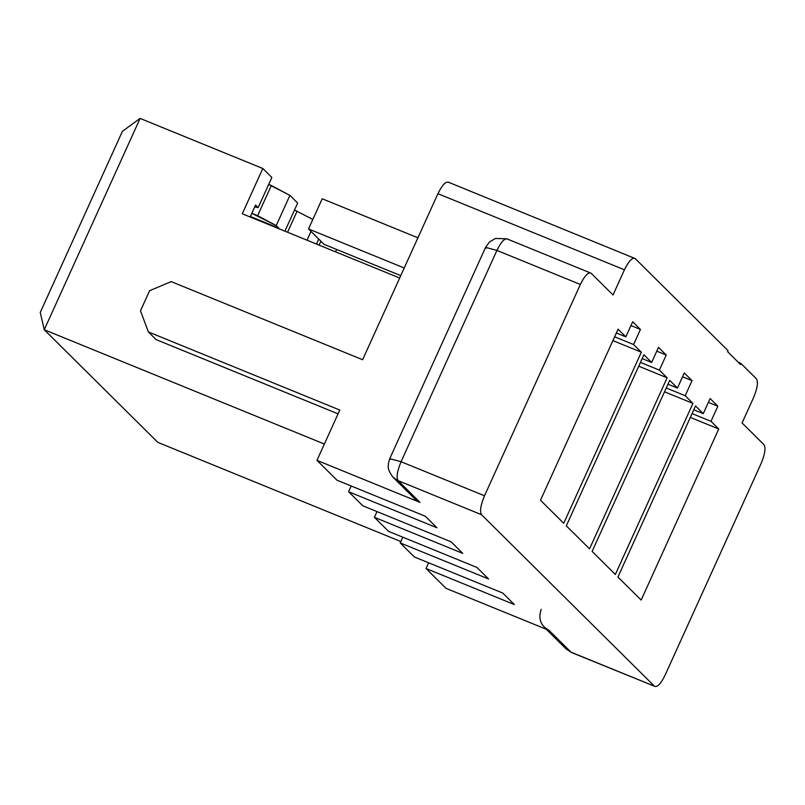<?xml version="1.0" encoding="UTF-8"?>
<svg xmlns="http://www.w3.org/2000/svg" width="805" height="805" viewBox="0 0 805 805"><rect width="100%" height="100%" fill="white"/><g stroke="black" fill="none" stroke-linecap="round" stroke-linejoin="round"><path stroke-width="1.21" d="M140.11 118.416L262.812 168.487L271.849 177.452L262.812 168.487L140.11 118.416L44.255 329.728L324.365 444.048L44.255 329.728L140.11 118.416L122.41 131.336L40.25 312.471L122.41 131.336L140.11 118.416M268.679 184.446L289.921 195.374L297.659 203.051L289.921 195.374L276.226 225.561L251.824 213.345L257.63 215.71L271.325 185.522L268.679 184.446M294.489 210.045L312.843 219.443L294.489 210.045M486.079 248.242L485.596 247.356L496.927 250.415C501.304 241.55 504.876 237.797 507.653 239.155C504.876 237.797 501.304 241.55 496.927 250.415L580.365 284.467L496.927 250.415L401.071 461.728L484.509 495.779L580.365 284.467C584.742 275.602 588.314 271.849 591.091 273.207L613.028 294.972L624.438 269.806C628.816 260.951 632.388 257.197 635.155 258.556L728.072 350.708L727.619 351.715L740.519 364.514L740.982 363.508L738.105 362.119L740.982 363.508L756.469 378.873L740.982 363.508L740.519 364.514L727.619 351.715L728.072 350.708L635.155 258.556C632.388 257.197 628.816 260.951 624.438 269.806L613.028 294.972L591.091 273.207C588.314 271.849 584.742 275.602 580.365 284.467L484.509 495.779C480.625 505.127 479.639 511.437 481.541 514.707L654.465 686.222C657.242 687.581 660.814 683.827 665.182 674.972L761.047 463.65C764.921 454.302 765.917 447.993 764.015 444.722L742.079 422.957L753.49 397.801C757.374 388.453 758.36 382.144 756.469 378.873C758.36 382.144 757.374 388.453 753.49 397.801L742.079 422.957L764.015 444.722C765.917 447.993 764.921 454.302 761.047 463.65L665.182 674.972C660.814 683.827 657.242 687.581 654.465 686.222L481.541 514.707L398.103 480.655L420.039 502.421L316.969 460.359L336.973 480.193L425.312 516.246L436.934 527.768L348.585 491.714L362.783 505.792L451.122 541.846L462.744 553.367L374.395 517.313L388.594 531.391L476.932 567.445L488.555 578.966L400.206 542.912L414.404 556.99L502.743 593.044L514.365 604.565L426.016 568.511L446.02 588.344L549.091 630.416L571.027 652.171L654.465 686.222L571.57 652.533L566.116 648.931L571.027 652.171L549.091 630.416L446.02 588.344L426.016 568.511L428.612 562.786L426.016 568.511L514.365 604.565L502.743 593.044L414.404 556.99L400.206 542.912L402.802 537.187L400.206 542.912L488.555 578.966L476.932 567.445L388.594 531.391L374.395 517.313L376.992 511.588L374.395 517.313L462.744 553.367L451.122 541.846L362.783 505.792L348.585 491.714L351.181 485.989L348.585 491.714L436.934 527.768L425.312 516.246L336.973 480.193L316.969 460.359L339.791 410.047L148.372 331.922L156.11 339.599L338.06 413.861L156.11 339.599L148.372 331.922L339.791 410.047L316.969 460.359L420.039 502.421L411.848 494.3M685.196 395.728L692.944 403.406L615.342 574.468L592.118 551.435L669.71 380.373L677.458 388.05L684.3 372.957L692.048 380.634L685.196 395.728L692.048 380.634L684.3 372.957L677.458 388.05L669.71 380.373L592.118 551.435L615.342 574.468L692.944 403.406L664.528 391.814L692.944 403.406L685.196 395.728L666.258 388L685.196 395.728M633.575 344.53L641.323 352.208L563.721 523.28L540.497 500.237L618.089 329.175L625.837 336.852L632.68 321.759L640.428 329.436L633.575 344.53L640.428 329.436L632.68 321.759L625.837 336.852L618.089 329.175L540.497 500.237L563.721 523.28L641.323 352.208L612.907 340.616L641.323 352.208L633.575 344.53L614.638 336.802L633.575 344.53M659.386 370.129L667.134 377.807L589.532 548.869L566.307 525.836L643.899 354.774L651.648 362.451L658.49 347.358L666.238 355.035L659.386 370.129L666.238 355.035L658.49 347.358L651.648 362.451L643.899 354.774L566.307 525.836L589.532 548.869L667.134 377.807L638.717 366.215L667.134 377.807L659.386 370.129L640.448 362.401L659.386 370.129M711.006 421.327L718.754 429.005L641.152 600.067L617.928 577.034L695.52 405.972L703.268 413.649L710.111 398.555L717.859 406.233L711.006 421.327L717.859 406.233L710.111 398.555L703.268 413.649L695.52 405.972L617.928 577.034L641.152 600.067L718.754 429.005L690.338 417.413L718.754 429.005L711.006 421.327L692.069 413.599L711.006 421.327M400.83 541.534L157.82 442.368L400.83 541.534M242.275 213.778L262.812 168.487L242.275 213.778L399.683 278.007L242.275 213.778M322.221 198.765L417.916 237.817L322.221 198.765L308.526 228.952L324.013 244.307L400.759 275.632L324.013 244.307L308.526 228.952L404.221 268.005L308.526 228.952L322.221 198.765M40.25 312.471L44.255 329.728L157.82 442.368L44.255 329.728L40.25 312.471M362.612 359.724L437.93 193.693C442.307 184.838 445.879 181.085 448.647 182.443C445.879 181.085 442.307 184.838 437.93 193.693L362.612 359.724L171.193 281.609L362.612 359.724M140.493 310.821L149.619 290.696L140.493 310.821L148.372 331.922L140.493 310.821M171.193 281.609L149.619 290.696L171.193 281.609M624.438 269.806L437.93 193.693L624.438 269.806M507.653 239.155L591.091 273.207M390.224 459.554L389.741 458.669L388.362 463.64C388.775 465.853 386.118 468.037 393.192 477.415L415.128 499.181L420.039 502.421L398.103 480.655L393.102 477.335M496.927 250.415L485.596 247.356L389.741 458.669L401.071 461.728L496.927 250.415M393.192 477.415L398.103 480.655C396.201 477.385 397.187 471.076 401.071 461.728L389.741 458.669M401.071 461.728C397.187 471.076 396.201 477.385 398.103 480.655L481.541 514.707C479.639 511.437 480.625 505.127 484.509 495.779L401.071 461.728M448.103 182.081L633.978 258.073M541.212 609.305C538.022 618.793 540.648 625.827 549.091 630.416L544.18 627.176M546.303 629.279L566.116 648.931L571.57 652.533L654.465 686.222M278.59 228.59L278.802 228.117L250.385 216.515L278.802 228.117L276.226 225.561L278.59 228.59M255.577 205.074L250.174 216.998L255.577 205.074L258.153 207.64L255.577 205.074M616.358 332.988L625.837 336.852L616.358 332.988M630.949 325.572L640.428 329.436L630.949 325.572M254.722 206.955L258.153 207.64L271.849 177.452L258.153 207.64L254.722 206.955M284.91 231.166L297.659 203.051L284.91 231.166M257.63 215.71L276.226 225.561L289.921 195.374L271.325 185.522L257.63 215.71M642.169 358.587L651.648 362.451L642.169 358.587M656.759 351.171L666.238 355.035L656.759 351.171M336.651 249.459L335.564 251.844L336.651 249.459M316.486 244.056L318.74 239.075L316.486 244.056M311.002 231.397L307.007 240.192L311.002 231.397M287.546 232.253L297.136 211.121L287.546 232.253M667.989 384.186L677.458 388.05L667.989 384.186M682.57 376.77L692.048 380.634L682.57 376.77M319.122 245.133L320.903 241.218L319.122 245.133M693.799 409.785L703.268 413.649L693.799 409.785M708.38 402.369L717.859 406.233L708.38 402.369M507.11 238.793L495.377 238.461L489.46 242.003L485.596 247.356"/></g></svg>
